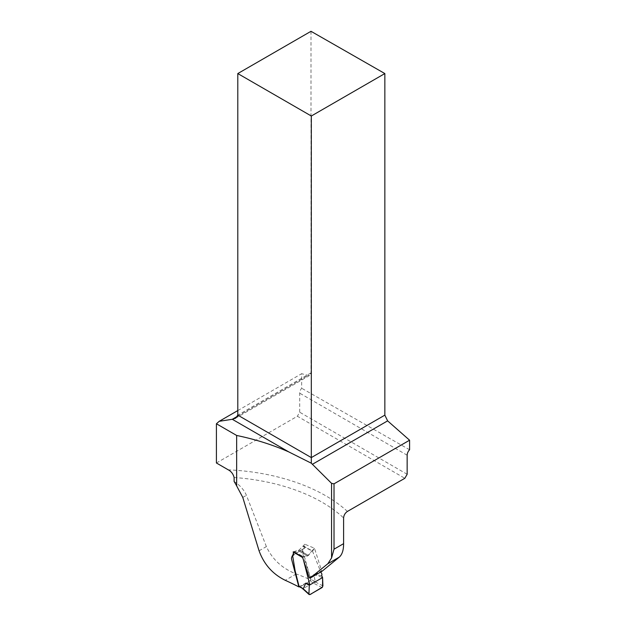 <?xml version="1.0" encoding="UTF-8"?>
<svg xmlns="http://www.w3.org/2000/svg" width="626" height="626" viewBox="0 0 626 626"><rect width="100%" height="100%" fill="white"/><g stroke="black" fill="none" stroke-linecap="round" stroke-linejoin="round"><path stroke-width="0.47" stroke-dasharray="3.13 2.35" d="M322.194 571.155L321.584 570.716L309.166 577.516M259.07 550.802L266.379 546.584C272.435 559.534 282.396 568.658 296.262 573.956A150.123 86.67 180 0 1 310.989 580.091L303.211 552.195C302.726 550.637 303.109 549.346 304.369 548.313L304.831 544.221L314.51 548.266L321.584 570.716M266.379 546.584L246.425 495.33C243.968 489.728 239.86 485.111 234.116 481.488M216.416 462.99L297.366 416.251L404.826 478.295M310.989 580.091L298.86 586.906M237.794 410.57L301.654 373.699L301.654 388.245A5.258 3.036 -60 0 0 299.697 393.167L299.697 412.229L297.366 416.251M310.997 31.3L310.997 372.869L309.901 375.279L308.227 375.436L301.654 373.699M409.584 449.773L301.654 388.245M304.831 544.221L299.118 550.051L293.187 551.85M302.381 556.733L308.454 555.45L311.858 550.966L314.51 549.448M314.51 548.266L311.858 550.966M407.15 474.265L299.697 412.229M309.909 594.59L303.156 588.612L313.219 582.806L314.197 581.147L310.879 579.238L302.648 553.681L302.452 549.511C303.54 549.143 303.9 548.071 303.524 546.295L312.546 551.232L320.778 571.968M293.907 552.382L294.502 551.529L298.234 550.606A1.972 1.142 120 0 0 299.118 550.051L302.898 546.193L312.546 551.232L311.771 551.052L307.554 555.99L303.023 556.569L302.577 557.516L303.407 559.761M321.709 575.67L313.72 574.386L315.379 581.953L314.197 581.147M302.46 588.651L303.156 588.612L300.214 586.789L310.293 581.124L314.44 583.635L315.379 581.953M313.72 574.386L322.593 577.548M300.214 586.789L299.439 586.781M302.898 546.193L303.524 546.295L302.898 546.193M310.879 579.238L310.293 581.124M304.142 589.34L303.446 589.379M234.116 477.505A150.123 86.67 180 0 1 343.604 517.937M347.422 511.434A155.389 89.714 0 0 0 228.24 469.821M296.262 573.956L285.253 580.31M308.454 555.45L299.118 550.051L308.454 555.45M237.536 416.251L308.227 375.436M310.997 372.869L237.794 415.14M298.234 550.606L307.554 555.99L298.234 550.606M407.15 455.204L299.697 393.167M242.786 497.435L246.425 495.33M294.502 551.529L303.023 556.569M322.914 585.92L315.387 582.008M314.44 583.635L322.046 587.587M304.095 548.329L293.837 554.777M293.046 555.27L291.99 555.935M303.383 548.939L304.807 548.04M235.611 418.176L309.901 375.287M310.606 577.235L318.509 572.923M302.671 549.229L292.858 555.387M303.383 546.028L312.351 550.935"/><path stroke-width="0.94" d="M299.291 586.672L298.86 586.906A277.498 160.217 180 0 0 285.253 580.31C272.709 574.159 263.984 564.323 259.07 550.802L242.786 497.435L236.659 485.909L236.659 435.461C255.275 439.335 272.654 444.812 288.782 451.909L311.318 463.217L331.569 483.35L334.018 483.835L409.584 440.211L387.619 420.868L384.849 415.14L384.849 73.563L310.997 31.3L237.794 73.563L237.794 415.14L311.318 457.59L311.318 116.013L237.794 73.563M334.018 483.835L334.018 549.19L331.569 557.954L327.868 563.721L310.05 578.15L309.166 577.516L302.381 556.733L293.187 551.85C294.173 554.949 290.738 556.428 291.669 559.511L298.86 586.906M236.659 485.909A33.538 19.367 60 0 0 234.116 481.488L234.116 477.505C233.185 473.96 231.221 471.394 228.24 469.821L216.416 462.99L216.416 423.771L236.659 435.461M409.584 440.211L409.584 449.773A5.258 3.036 120 0 0 407.15 455.204L407.15 474.265L404.826 478.295L347.422 511.434C345.122 512.991 343.854 515.159 343.604 517.937L343.604 543.658C343.596 550.097 342.164 554.589 339.292 557.124L322.194 571.155L310.05 578.15M288.782 451.909L232.277 419.287L219.194 421.314L216.416 423.771M219.194 421.314L237.794 410.57M311.318 116.013L384.849 73.563M237.536 416.251L232.277 419.287L235.611 418.176L237.794 415.14M384.849 415.14L311.318 457.59L311.318 463.217M305.707 583.338L309.275 585.24L309.674 584.207L305.707 583.338L303.266 588.808L308.954 593.98L309.275 585.24L322.593 577.548L322.914 585.92L322.046 587.587L309.909 594.59L308.954 593.98L309.909 594.59M320.778 571.968L321.936 574.105L321.709 575.67L322.593 577.548M303.407 559.761L309.674 584.207M300.214 586.789L298.954 586.046L295.073 570.544L292.639 555.645M293.015 555.317L293.923 552.234M302.499 588.675L303.414 589.363L303.266 588.808M299.439 586.781L303.258 588.831M309.275 585.24L309.033 591.797C308.579 594.692 309.51 595.263 311.826 593.487L322.554 587.086L322.593 577.548L309.275 585.24M331.569 557.954L331.569 483.35M387.619 420.868L312.335 464.335M334.018 549.19L343.604 543.658M339.292 557.124L327.868 563.721M298.954 586.046L302.28 588.104M302.499 557.469L293.907 552.382M293.837 554.777L293.046 555.27M292.725 555.63L293.594 555.082M303.407 589.348L309.158 594.583"/></g></svg>
